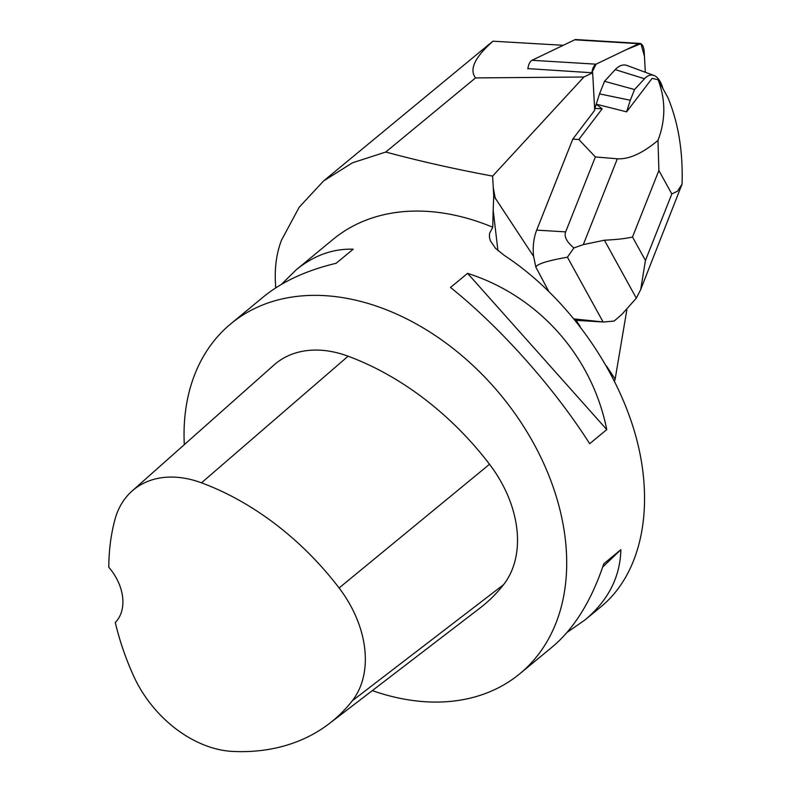 <?xml version="1.0" encoding="UTF-8"?>
<svg xmlns="http://www.w3.org/2000/svg" width="791" height="791" viewBox="0 0 791 791"><rect width="100%" height="100%" fill="white"/><g stroke="black" fill="none" stroke-linecap="round" stroke-linejoin="round"><path stroke-width="1.19" d="M527.844 68.866A10.807 4.924 -86.5 0 1 532.017 60.294L574.691 39.807A10.807 4.924 -86.5 0 1 575.917 39.55L639.939 43.426A10.807 4.924 93.5 0 0 638.713 43.683L596.048 64.17A10.807 4.924 93.5 0 0 591.866 72.742L596.068 64.16L626.017 49.784L640.918 43.703L644.457 56.27L645.327 72.278L644.21 51.85A10.807 4.924 93.5 0 0 639.939 43.426M626.858 309.765L615.151 379.087L606.41 365.926M580.159 326.446L576.105 320.345M615.151 379.087L614.528 381.143M548.489 290.91L535.823 267.071L533.638 256.452A27.23 12.399 -86.5 0 1 536.693 230.122L572.783 139.117L594.713 110.285L592.716 73.632A7.208 3.283 -86.5 0 1 592.696 72.792L527.874 68.629M563.261 45.295L492.981 41.201C474.867 57.179 469.053 69.42 475.529 77.923L583.916 77.004L492.625 176.096L493.722 195.782L533.638 256.452M592.696 72.792L583.916 77.004M497.925 250.618L493.169 210.139L493.722 195.782M519.865 673.714L552.276 646.949C574.276 628.479 591.441 600.755 603.79 563.785L620.866 549.676C620.174 577.034 608.23 600.438 585.053 619.897L601.476 606.331C641.867 572.813 655.205 506.467 635.737 435.881C616.07 365.274 564.873 295.003 504.193 255.335L495.522 248.325L490.351 240.751L489.411 237.122L489.53 233.543L492.753 227.225A226.928 162.689 -129.5 0 0 454.064 215.073A226.928 162.689 -129.5 0 0 333.001 239.426L296.101 269.899C313.72 255.493 332.764 248.592 353.201 249.195L336.116 263.294C306.354 270.393 282.09 281.606 263.324 296.951L230.913 323.717A226.928 162.689 50.5 0 1 351.965 299.364A226.928 162.689 50.5 0 1 544.287 464.732A226.928 162.689 50.5 0 1 519.865 673.714A226.928 162.689 50.5 0 1 372.314 690.602M493.169 210.139L492.753 227.225M275.703 287.914L275.426 282.565C274.635 266.794 276.682 252.616 281.576 240.009L299.225 207.193L323.549 180.981L352.489 162.788L385.761 152.04C419.823 161.196 455.438 169.215 492.625 176.096M184.303 444.651A226.928 162.689 50.5 0 1 230.913 323.717M606.766 429.592L589.681 443.692C553.918 387.501 500.396 327.405 450.514 287.459L467.59 273.36C538.503 295.943 592.034 356.039 606.766 429.592L467.59 273.36M281.329 284.444L296.101 269.899M585.053 619.897L567.048 632.414M132.038 491.063L273.993 364.997A108.931 78.091 50.5 0 1 348.099 356.207A254.158 182.217 50.5 0 1 489.52 464.268A108.931 78.091 50.5 0 1 503.58 584.648A254.158 182.217 50.5 0 1 479.959 608.071L329.293 723.587A247.326 177.303 50.5 0 1 233.098 751.45A102.088 73.187 50.5 0 1 133.353 675.425A247.326 177.303 50.5 0 1 115.298 622.487A45.384 32.54 50.5 0 0 108.792 567.246A247.326 177.303 50.5 0 1 114.922 519.618A102.088 73.187 50.5 0 1 132.038 491.063A102.088 73.187 50.5 0 1 201.487 482.826A247.326 177.303 50.5 0 1 339.102 587.97A102.088 73.187 50.5 0 1 352.282 700.786A247.326 177.303 50.5 0 1 329.293 723.587M602.683 567.068L620.866 549.676M475.529 77.923L385.761 152.04M492.981 41.201L488.215 45.038M636.32 298.177L604.403 240.217C616.822 239.604 626.195 238.526 632.513 237.003L645.446 260.476L640.71 289.585L636.32 298.177L621.775 314.482L614.132 321.057L603.582 322.006L574.207 318.931M603.088 321.967L567.424 257.204L573.87 247.949C566.613 241.779 563.874 236.42 565.664 231.882L595.376 156.934L578.824 139.483L572.783 139.117M535.823 267.071C537.178 263.947 547.708 260.654 567.424 257.204M578.824 139.483L602.139 108.851L594.881 108.407L596.226 104.204L626.64 111.838L652.12 78.349L658.063 79.723L667.851 97.501C678.352 122.645 683.088 151.516 682.06 184.115L640.68 289.575M595.376 156.934L617.336 158.793C629.053 159.436 642.599 153.306 657.983 140.403L658.883 170.5L671.816 193.973L677.561 191.135L682.06 184.115M602.139 108.851L596.226 104.204L599.538 93.872L604.522 81.295L615.25 69.638A40.845 18.608 -86.5 0 1 627.154 65.534L653.959 75.481A32.461 14.782 -86.5 0 1 662.927 88.552M657.983 140.403C665.735 119.995 665.755 99.765 658.063 79.723M604.403 240.217L583.303 244.617L573.87 247.949M599.538 93.872L630.308 100.259L626.63 111.749L625.533 111.64M630.308 100.259L634.56 89.541L604.522 81.295M634.56 89.541L644.497 78.744A32.461 14.782 -86.5 0 1 653.959 75.481M532.017 60.294L596.048 64.17M638.713 43.683L574.691 39.807M493.228 187.467L495.334 198.818M201.487 482.826L348.099 356.207M339.102 587.97L489.52 464.268M352.282 700.786L503.58 584.648M565.664 231.882L536.693 230.122M658.883 170.5L632.513 237.003M645.446 260.476L671.816 193.973M583.303 244.617L617.336 158.793M644.497 78.744L615.25 69.638M488.868 44.494L323.549 180.981M603.632 322.006L575.304 320.296"/></g></svg>
